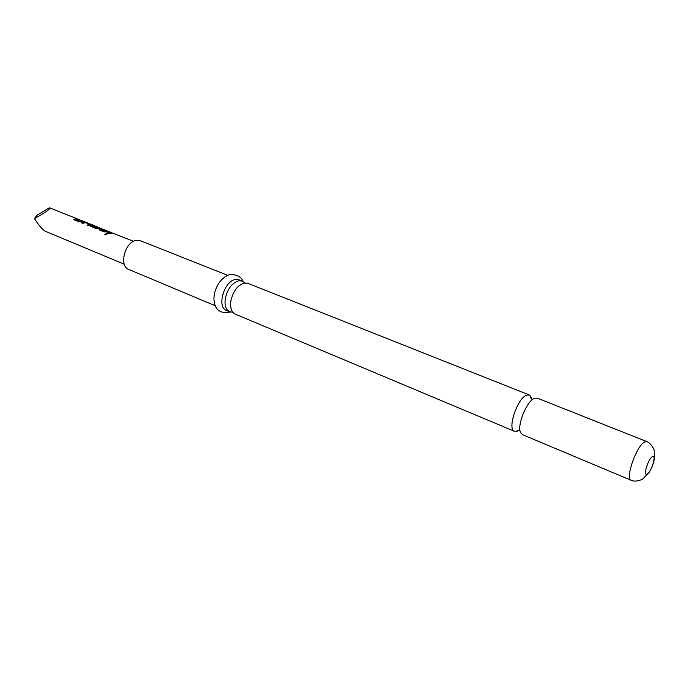 <?xml version="1.0" encoding="UTF-8"?>
<svg xmlns="http://www.w3.org/2000/svg" width="689" height="689" viewBox="0 0 689 689"><rect width="100%" height="100%" fill="white"/><g stroke="black" fill="none" stroke-linecap="round" stroke-linejoin="round"><path stroke-width="1.03" d="M105.081 234.768L104.78 234.381L106.804 233.623L107.096 234.027L105.081 234.768M104.823 234.544L107.096 234.01M531.813 399.146L531.443 397.562L529.359 394.995L526.723 395.124C517.448 397.872 506.889 429.359 514.537 431.331L517.456 431.125L519.187 430.082M244.767 282.972L242.252 281.112L238.902 280.776C232.193 282.74 227.663 288.596 225.32 298.354C224.373 305.313 225.837 309.8 229.721 311.816L232.822 312.238M75.919 219.662L80.045 221.358L83.636 221.634M73.869 219.541L75.445 219.042L78.055 219.403M87.262 225.105L90.259 224.416L85.875 222.685L82.689 223.279L81.405 222.762L83.774 222.185L92.248 224.941L88.338 225.536L87.038 225.019L90.181 224.597M81.621 222.848L84.773 222.185M92.808 226.405L97.218 228.162L98.871 227.852L95.125 226.345L96.494 226.569L92.817 226.285L97.046 227.973L98.828 227.87M90.595 226.233L92.154 225.716L95.065 226.156M95.728 226.586L100.405 228.335M101.188 229.756L105.46 231.521L109.086 231.788M99.104 229.635L100.654 229.118L103.307 229.48M107.148 233.071L109.267 232.555L111.928 232.925M34.45 218.577L36.982 215.252L49.229 207.889L49.823 207.914L49.772 208.603C47.472 211.015 42.365 214.348 34.45 218.577C38.756 225.337 42.434 229.583 45.474 231.332L124.304 264.223M75.471 218.869L79.028 219.602L75.893 219.507L80.053 221.186L84.609 221.824L78.753 221.694L74.283 219.912L73.852 219.403L75.471 218.869M96.787 226.655L100.732 228.326L95.599 228.447L90.578 226.095L92.18 225.544L95.788 226.302M100.68 228.937L104.272 229.67L101.162 229.601L105.477 231.349L110.051 231.978L104.177 231.883L99.552 230.031L99.087 229.497L100.68 228.937M109.293 232.382L112.893 233.106L108.268 233.519L106.933 232.985L109.293 232.382M534.612 398.259L537.222 398.113L646.85 441.597L644.628 441.968C636.593 445.611 624.837 478.941 631.09 480.242L522.331 434.604L520.359 432.149C517.198 424.691 526.62 401.601 534.096 398.492L534.612 398.259M514.537 431.331L235.285 314.15C231.418 312.143 229.971 307.647 230.927 300.671C233.295 290.879 237.817 284.988 244.517 283.007L247.859 283.334L529.359 394.995M215.347 305.778L128.877 269.494C118.232 265.98 125.295 240.711 137.085 240.323L140.599 240.788L227.758 275.359M229.721 311.816L226.517 310.472C216.406 307.251 224.287 280.38 235.664 279.484L239.023 279.829L242.252 281.112M96.443 226.741L133.64 241.348M84.738 222.358L91.775 224.683M652.38 456.704C656.944 453.672 651.613 471.586 647.272 473.954C642.622 477.227 648.004 458.977 652.38 456.704M517.818 430.952L517.163 430.978C516.75 430.255 517.56 429.996 519.584 430.22L519.962 430.41M531.443 397.562L530.995 397.088C530.229 397.372 530.633 398.113 532.192 399.327L532.597 399.448M95.056 225.958L49.823 207.914M631.09 480.242C630.22 479.802 634.776 483.049 642.656 479.062L649.064 472.456C652.225 467.099 654.025 462.319 654.455 458.116L654.119 449.753C650.58 442.45 646.842 441.589 646.85 441.597M230.264 274.592C220.411 276.633 213.151 290.327 214.029 300.18C214.718 309.163 219.507 313.297 228.386 312.591L230.221 311.996M242.735 281.327C241.899 277.434 238.101 275.126 231.358 274.411"/></g></svg>
